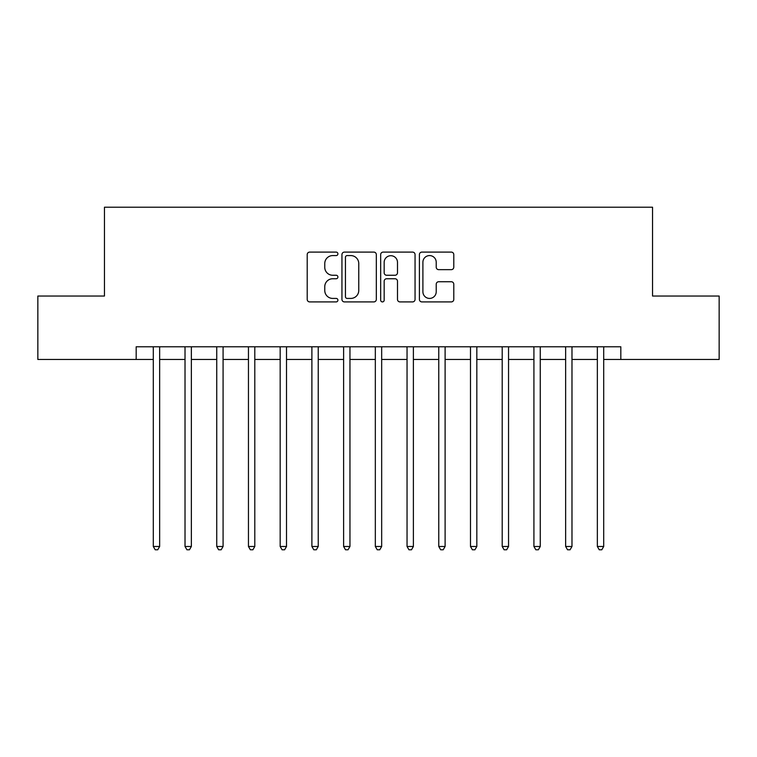 <?xml version="1.0" encoding="UTF-8"?>
<svg xmlns="http://www.w3.org/2000/svg" width="757" height="757" viewBox="0 0 757 757"><rect width="100%" height="100%" fill="white"/><g stroke="black" fill="none" stroke-linecap="round" stroke-linejoin="round"><path stroke-width="1.14" d="M337.906 253.841A1.741 1.741 0 0 0 336.155 252.1L309.698 252.1A2.489 2.489 0 0 0 307.21 254.589L307.21 299.422A2.489 2.489 0 0 0 309.698 301.911L336.155 301.911A1.741 1.741 0 0 0 337.906 300.169A1.741 1.741 0 0 0 336.155 298.419L332.73 298.419A7.967 7.967 0 0 1 324.762 290.451L324.762 286.714A7.967 7.967 0 0 1 332.73 278.746L336.155 278.746A1.741 1.741 0 0 0 337.906 277.005A1.741 1.741 0 0 0 336.155 275.255L332.73 275.255A7.967 7.967 0 0 1 324.762 267.287L324.762 263.55A7.967 7.967 0 0 1 332.73 255.582L336.155 255.582A1.741 1.741 0 0 0 337.906 253.841M451.286 269.653A2.489 2.489 0 0 0 453.784 267.164L453.784 254.589A2.489 2.489 0 0 0 451.286 252.1L421.895 252.1A2.489 2.489 0 0 0 419.406 254.589L419.406 299.422A2.489 2.489 0 0 0 421.895 301.911L451.286 301.911A2.489 2.489 0 0 0 453.784 299.422L453.784 284.225A2.489 2.489 0 0 0 451.286 281.736L438.71 281.736A2.489 2.489 0 0 0 436.221 284.225L436.221 291.757A6.662 6.662 0 0 1 429.56 298.419A6.662 6.662 0 0 1 422.898 291.757L422.898 262.244A6.662 6.662 0 0 1 429.56 255.582A6.662 6.662 0 0 1 436.221 262.244L436.221 267.164A2.489 2.489 0 0 0 438.71 269.653L451.286 269.653M136.175 359.471L37.85 359.471L37.85 296.034L104.457 296.034L104.457 207.219L652.543 207.219L652.543 296.034L719.15 296.034L719.15 359.471L620.825 359.471L620.825 346.782L136.175 346.782L136.175 359.471L153.302 359.471M376.324 254.589A2.489 2.489 0 0 0 373.826 252.1L344.444 252.1A2.489 2.489 0 0 0 341.946 254.589L341.946 299.422A2.489 2.489 0 0 0 344.444 301.911L373.826 301.911A2.489 2.489 0 0 0 376.324 299.422L376.324 254.589M383.174 252.1L412.556 252.1A2.489 2.489 0 0 1 415.054 254.589L415.054 299.422A2.489 2.489 0 0 1 412.556 301.911L399.98 301.911A2.489 2.489 0 0 1 397.491 299.422L397.491 281.235A2.489 2.489 0 0 0 395.003 278.746L386.657 278.746A2.489 2.489 0 0 0 384.168 281.235L384.168 300.169A1.741 1.741 0 0 1 382.427 301.911A1.741 1.741 0 0 1 380.676 300.169L380.676 254.589A2.489 2.489 0 0 1 383.174 252.1M159.651 359.471L185.02 359.471M191.36 359.471L216.739 359.471M223.078 359.471L248.457 359.471M254.797 359.471L280.175 359.471M286.515 359.471L311.893 359.471M318.233 359.471L343.612 359.471M349.952 359.471L375.33 359.471M381.67 359.471L407.048 359.471M413.388 359.471L438.767 359.471M445.107 359.471L470.485 359.471M476.825 359.471L502.203 359.471M508.543 359.471L533.922 359.471M540.261 359.471L565.64 359.471M571.98 359.471L597.349 359.471M603.698 359.471L620.825 359.471M347.179 255.582A1.741 1.741 0 0 0 345.438 257.323L345.438 296.678A1.741 1.741 0 0 0 347.179 298.419L350.794 298.419A7.967 7.967 0 0 0 358.761 290.451L358.761 263.55A7.967 7.967 0 0 0 350.794 255.582L347.179 255.582M397.491 262.367A6.662 6.662 0 0 0 390.83 255.705A6.662 6.662 0 0 0 384.168 262.367L384.168 272.766A2.489 2.489 0 0 0 386.657 275.255L395.003 275.255A2.489 2.489 0 0 0 397.491 272.766L397.491 262.367M159.964 346.782L159.831 347.103A2.536 2.536 90.5 0 0 159.651 348.05L159.651 546.478L153.302 546.478L153.302 348.05A2.536 2.536 90.5 0 0 153.122 347.103L152.99 346.782M159.651 546.478L157.74 549.781L155.204 549.781L153.302 546.478M191.682 346.782L191.549 347.103A2.536 2.536 90.5 0 0 191.36 348.05L191.36 546.478L185.02 546.478L185.02 348.05A2.536 2.536 90.5 0 0 184.84 347.103L184.708 346.782M191.36 546.478L189.458 549.781L186.922 549.781L185.02 546.478M223.391 346.782L223.268 347.103A2.536 2.536 90.5 0 0 223.078 348.05L223.078 546.478L216.739 546.478L216.739 348.05A2.536 2.536 90.5 0 0 216.559 347.103L216.426 346.782M223.078 546.478L221.176 549.781L218.641 549.781L216.739 546.478M255.109 346.782L254.986 347.103A2.536 2.536 90.5 0 0 254.797 348.05L254.797 546.478L248.457 546.478L248.457 348.05A2.536 2.536 90.5 0 0 248.277 347.103L248.145 346.782M254.797 546.478L252.895 549.781L250.359 549.781L248.457 546.478M286.827 346.782L286.704 347.103A2.536 2.536 90.5 0 0 286.515 348.05L286.515 546.478L280.175 546.478L280.175 348.05A2.536 2.536 90.5 0 0 279.995 347.103L279.863 346.782M286.515 546.478L284.613 549.781L282.077 549.781L280.175 546.478M318.546 346.782L318.423 347.103A2.536 2.536 90.5 0 0 318.233 348.05L318.233 546.478L311.893 546.478L311.893 348.05A2.536 2.536 90.5 0 0 311.714 347.103L311.581 346.782M318.233 546.478L316.331 549.781L313.795 549.781L311.893 546.478M350.264 346.782L350.141 347.103A2.536 2.536 90.5 0 0 349.952 348.05L349.952 546.478L343.612 546.478L343.612 348.05A2.536 2.536 90.5 0 0 343.423 347.103L343.3 346.782M349.952 546.478L348.05 549.781L345.514 549.781L343.612 546.478M381.982 346.782L381.859 347.103A2.536 2.536 90.5 0 0 381.67 348.05L381.67 546.478L375.33 546.478L375.33 348.05A2.536 2.536 90.5 0 0 375.141 347.103L375.018 346.782M381.67 546.478L379.768 549.781L377.232 549.781L375.33 546.478M413.7 346.782L413.577 347.103A2.536 2.536 90.5 0 0 413.388 348.05L413.388 546.478L407.048 546.478L407.048 348.05A2.536 2.536 90.5 0 0 406.859 347.103L406.736 346.782M413.388 546.478L411.486 549.781L408.95 549.781L407.048 546.478M445.419 346.782L445.286 347.103A2.536 2.536 90.5 0 0 445.107 348.05L445.107 546.478L438.767 546.478L438.767 348.05A2.536 2.536 90.5 0 0 438.577 347.103L438.454 346.782M445.107 546.478L443.205 549.781L440.669 549.781L438.767 546.478M477.137 346.782L477.005 347.103A2.536 2.536 90.5 0 0 476.825 348.05L476.825 546.478L470.485 546.478L470.485 348.05A2.536 2.536 90.5 0 0 470.296 347.103L470.173 346.782M476.825 546.478L474.923 549.781L472.387 549.781L470.485 546.478M508.855 346.782L508.723 347.103A2.536 2.536 90.5 0 0 508.543 348.05L508.543 546.478L502.203 546.478L502.203 348.05A2.536 2.536 90.5 0 0 502.014 347.103L501.891 346.782M508.543 546.478L506.641 549.781L504.105 549.781L502.203 546.478M540.574 346.782L540.441 347.103A2.536 2.536 90.5 0 0 540.261 348.05L540.261 546.478L533.922 546.478L533.922 348.05A2.536 2.536 90.5 0 0 533.732 347.103L533.609 346.782M540.261 546.478L538.359 549.781L535.824 549.781L533.922 546.478M572.292 346.782L572.16 347.103A2.536 2.536 90.5 0 0 571.98 348.05L571.98 546.478L565.64 546.478L565.64 348.05A2.536 2.536 90.5 0 0 565.451 347.103L565.318 346.782M571.98 546.478L570.078 549.781L567.542 549.781L565.64 546.478M604.01 346.782L603.878 347.103A2.536 2.536 90.5 0 0 603.698 348.05L603.698 546.478L597.349 546.478L597.349 348.05A2.536 2.536 90.5 0 0 597.169 347.103L597.036 346.782M603.698 546.478L601.796 549.781L599.26 549.781L597.349 546.478"/></g></svg>
